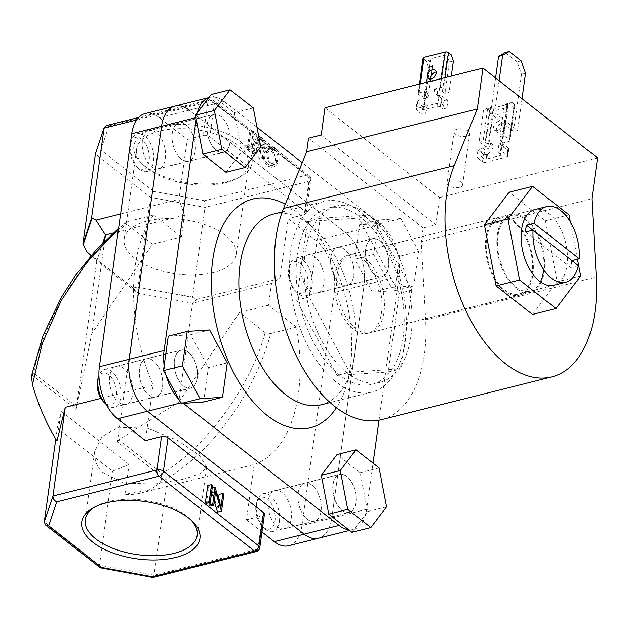 <?xml version="1.0" encoding="UTF-8"?>
<svg xmlns="http://www.w3.org/2000/svg" width="629" height="629" viewBox="0 0 629 629"><rect width="100%" height="100%" fill="white"/><g stroke="black" fill="none" stroke-linecap="round" stroke-linejoin="round"><path stroke-width="0.47" stroke-dasharray="3.15 2.36" d="M532.15 274.008A38.998 21.834 75.9 0 0 523.941 234.224A38.998 21.834 75.9 0 0 499.913 218.365A38.998 21.834 75.9 0 0 486.681 238.367A38.998 21.834 75.9 0 0 494.889 278.152A38.998 21.834 75.9 0 0 518.917 294.018A38.998 21.834 75.9 0 0 532.15 274.008M578.318 265.587L570.739 267.49A38.998 21.834 75.9 0 0 571.329 264.172A38.998 21.834 75.9 0 0 571.682 260.673L571.965 260.603M321.277 404.769A98.289 55.03 75.9 0 0 351.045 370.662A98.289 55.03 75.9 0 0 354.63 354.355A98.289 55.03 75.9 0 0 315.758 230.104A98.289 55.03 75.9 0 0 273.403 214.112M285.259 204.299A117.945 66.037 -104.1 0 1 303.642 218.208A117.945 66.037 -104.1 0 1 350.29 367.305A117.945 66.037 -104.1 0 1 345.989 386.874A117.945 66.037 -104.1 0 1 336.413 407.726M405.178 341.657A98.289 55.03 75.9 0 0 384.508 241.394A98.289 55.03 75.9 0 0 323.959 201.414A98.289 55.03 75.9 0 0 290.606 251.836A98.289 55.03 75.9 0 0 311.284 352.098A98.289 55.03 75.9 0 0 371.833 392.079A98.289 55.03 75.9 0 0 405.178 341.657M365.724 248.73A19.656 11.008 75.9 0 0 369.86 268.787A19.656 11.008 75.9 0 0 381.968 276.784A19.656 11.008 75.9 0 0 388.636 266.696A19.656 11.008 75.9 0 0 384.5 246.647A19.656 11.008 75.9 0 0 372.392 238.65A19.656 11.008 75.9 0 0 365.724 248.73M330.838 257.489A19.656 11.008 75.9 0 0 334.974 277.546A19.656 11.008 75.9 0 0 347.082 285.542A19.656 11.008 75.9 0 0 353.757 275.455A19.656 11.008 75.9 0 0 349.622 255.405A19.656 11.008 75.9 0 0 337.514 247.409A19.656 11.008 75.9 0 0 330.838 257.489A19.656 11.008 75.9 0 0 334.974 277.546A19.656 11.008 75.9 0 0 347.082 285.542A19.656 11.008 75.9 0 0 353.757 275.455A19.656 11.008 75.9 0 0 349.622 255.405A19.656 11.008 75.9 0 0 337.514 247.409A19.656 11.008 75.9 0 0 330.838 257.489M333.016 484.432A19.656 11.008 75.9 0 0 337.152 504.482A19.656 11.008 75.9 0 0 349.26 512.478A19.656 11.008 75.9 0 0 355.935 502.398A19.656 11.008 75.9 0 0 351.8 482.341A19.656 11.008 75.9 0 0 339.691 474.345A19.656 11.008 75.9 0 0 333.016 484.432M298.138 493.191A19.656 11.008 75.9 0 0 302.274 513.24A19.656 11.008 75.9 0 0 314.382 521.237A19.656 11.008 75.9 0 0 321.049 511.157A19.656 11.008 75.9 0 0 316.914 491.1A19.656 11.008 75.9 0 0 304.806 483.103A19.656 11.008 75.9 0 0 298.138 493.191A19.656 11.008 75.9 0 0 302.274 513.24A19.656 11.008 75.9 0 0 314.382 521.237A19.656 11.008 75.9 0 0 321.049 511.157A19.656 11.008 75.9 0 0 316.914 491.1A19.656 11.008 75.9 0 0 304.806 483.103A19.656 11.008 75.9 0 0 298.138 493.191M174.445 360.118A19.656 11.008 75.9 0 0 178.581 380.168A19.656 11.008 75.9 0 0 190.689 388.164A19.656 11.008 75.9 0 0 197.357 378.084A19.656 11.008 75.9 0 0 193.221 358.035A19.656 11.008 75.9 0 0 181.113 350.038A19.656 11.008 75.9 0 0 174.445 360.118M139.559 368.877A19.656 11.008 75.9 0 0 143.695 388.926A19.656 11.008 75.9 0 0 155.803 396.923A19.656 11.008 75.9 0 0 162.479 386.843A19.656 11.008 75.9 0 0 158.343 366.793A19.656 11.008 75.9 0 0 146.235 358.797A19.656 11.008 75.9 0 0 139.559 368.877A19.656 11.008 75.9 0 0 143.695 388.926A19.656 11.008 75.9 0 0 155.803 396.923A19.656 11.008 75.9 0 0 162.479 386.843A19.656 11.008 75.9 0 0 158.343 366.793A19.656 11.008 75.9 0 0 146.235 358.797A19.656 11.008 75.9 0 0 139.559 368.877M207.153 124.424A19.656 11.008 75.9 0 0 211.289 144.473A19.656 11.008 75.9 0 0 223.397 152.47A19.656 11.008 75.9 0 0 230.065 142.382A19.656 11.008 75.9 0 0 225.929 122.333A19.656 11.008 75.9 0 0 213.821 114.336A19.656 11.008 75.9 0 0 207.153 124.424M172.267 133.175A19.656 11.008 75.9 0 0 176.403 153.232A19.656 11.008 75.9 0 0 188.511 161.228A19.656 11.008 75.9 0 0 195.187 151.141A19.656 11.008 75.9 0 0 191.051 131.091A19.656 11.008 75.9 0 0 178.935 123.095A19.656 11.008 75.9 0 0 172.267 133.175A19.656 11.008 75.9 0 0 176.403 153.232A19.656 11.008 75.9 0 0 188.511 161.228A19.656 11.008 75.9 0 0 195.187 151.141A19.656 11.008 75.9 0 0 191.051 131.091A19.656 11.008 75.9 0 0 178.935 123.095A19.656 11.008 75.9 0 0 172.267 133.175M514.255 221.314A40.264 22.542 75.9 0 0 499.607 217.147A40.264 22.542 75.9 0 0 485.596 249.406A40.264 22.542 75.9 0 0 504.576 291.07A40.264 22.542 75.9 0 0 519.216 295.237A40.264 22.542 75.9 0 0 533.235 262.969A40.264 22.542 75.9 0 0 514.255 221.314M365.37 258.7A40.264 22.542 75.9 0 0 350.73 254.525A40.264 22.542 75.9 0 0 336.719 286.793A40.264 22.542 75.9 0 0 355.692 328.456A40.264 22.542 75.9 0 0 370.339 332.623A40.264 22.542 75.9 0 0 384.35 300.355A40.264 22.542 75.9 0 0 365.37 258.7M336.979 375.411L388.266 372.006L399.179 293.35L358.805 218.09L307.518 221.487L296.605 300.151L336.979 375.411L349.614 372.234L400.909 368.83L388.266 372.006M164.13 365.763A39.312 22.015 75.9 0 0 166.111 375.521M178.99 399.533A39.312 22.015 75.9 0 0 182.284 402.521L183.361 403.37M348.67 529.744A39.312 22.015 75.9 0 0 353.325 529.469A39.312 22.015 75.9 0 0 366.66 509.293L373.068 463.156M366.66 509.293L331.782 518.052A39.312 22.015 75.9 0 1 318.439 538.227A39.312 22.015 75.9 0 0 331.782 518.052L364.105 285.079A39.312 22.015 75.9 0 0 345.919 233.06L189.18 110.185A39.312 22.015 75.9 0 0 174.878 106.112M379.028 420.203L398.99 276.32A39.312 22.015 75.9 0 0 380.804 224.301L302.234 162.707M256.97 127.223L224.066 101.426A39.312 22.015 75.9 0 0 209.764 97.353A39.312 22.015 75.9 0 0 208.812 97.629M197.357 112.748A39.312 22.015 75.9 0 0 196.421 117.521L196.201 119.125M400.909 368.83L411.822 290.173L371.448 214.914L320.161 218.318L309.248 296.974L349.614 372.234M309.248 296.974L296.605 300.151M411.822 290.173L399.179 293.35M371.448 214.914L358.805 218.09M320.161 218.318L307.518 221.487M571.682 260.673L532.802 230.198M525.506 232.03L570.739 267.49M543.519 271.154A38.998 21.834 75.9 0 0 535.318 231.37A38.998 21.834 75.9 0 0 511.291 215.503A38.998 21.834 75.9 0 0 498.058 235.513A38.998 21.834 75.9 0 0 506.259 275.298A38.998 21.834 75.9 0 0 530.286 291.164A38.998 21.834 75.9 0 0 540.445 281.847M518.917 294.018L553.795 285.259A38.998 21.834 75.9 0 0 567.028 265.249A38.998 21.834 75.9 0 0 558.827 225.465A38.998 21.834 75.9 0 0 534.799 209.606L511.291 215.503M577.477 259.219L570.322 221.833M532.48 314.429L557.176 281.855L545.477 220.763L509.097 192.238M580.677 275.958L557.176 281.855M568.986 214.859L545.477 220.763M499.104 80.74L494.677 112.591L517.596 130.557L513.555 131.571L490.636 113.605L494.677 112.591M495.581 77.98L490.636 113.605M522.015 98.698L517.596 130.557M521.174 60.848L517.124 61.862L521.488 74.348L513.555 131.571M521.488 74.348L525.537 73.334M517.124 61.862L505.213 52.521M466.482 136.273A7.862 3.813 7.9 0 1 458.124 135.644A7.862 3.813 7.9 0 1 454.114 131.603A7.862 3.813 7.9 0 1 457.322 129.087A7.862 3.813 7.9 0 1 465.68 129.723A7.862 3.813 7.9 0 1 469.69 133.765A7.862 3.813 7.9 0 1 466.482 136.273M459.398 187.363A7.862 3.813 7.9 0 1 451.032 186.734A7.862 3.813 7.9 0 1 447.022 182.693A7.862 3.813 7.9 0 1 450.23 180.177A7.862 3.813 7.9 0 1 458.588 180.814A7.862 3.813 7.9 0 1 462.606 184.855A7.862 3.813 7.9 0 1 459.398 187.363M403.087 337.663A90.796 50.831 -104.1 0 1 372.282 384.24A90.796 50.831 -104.1 0 1 316.348 347.31A90.796 50.831 -104.1 0 1 297.25 254.69A90.796 50.831 -104.1 0 1 328.055 208.113A90.796 50.831 -104.1 0 1 383.989 245.043A90.796 50.831 -104.1 0 1 403.087 337.663M410.989 335.682A90.796 50.831 -104.1 0 1 380.183 382.259A90.796 50.831 -104.1 0 1 324.25 345.321A90.796 50.831 -104.1 0 1 305.151 252.709A90.796 50.831 -104.1 0 1 335.957 206.131A90.796 50.831 -104.1 0 1 391.891 243.061A90.796 50.831 -104.1 0 1 410.989 335.682M324.989 107.763L439.569 197.585L435.787 224.836L423.152 228.005L421.257 241.63L425.66 319.839A127.388 71.321 -104.1 0 1 424.418 354.379A127.388 71.321 -104.1 0 1 381.19 419.724M497.327 234.939A40.264 22.542 75.9 0 0 505.795 276.005A40.264 22.542 75.9 0 0 530.593 292.383A40.264 22.542 75.9 0 0 544.258 271.728A40.264 22.542 75.9 0 0 535.782 230.662A40.264 22.542 75.9 0 0 510.984 214.285A40.264 22.542 75.9 0 0 497.327 234.939M334.604 275.801A40.264 22.542 75.9 0 0 343.072 316.867A40.264 22.542 75.9 0 0 367.871 333.244A40.264 22.542 75.9 0 0 381.536 312.589A40.264 22.542 75.9 0 0 373.068 271.524A40.264 22.542 75.9 0 0 348.262 255.146A40.264 22.542 75.9 0 0 334.604 275.801M423.152 228.005L308.572 138.183M439.569 197.585L597.55 157.918M421.257 241.63L591.881 198.788M435.787 224.836L321.215 135.015M296.228 291.714A16.354 9.16 -104.1 0 1 295.127 290.747A16.354 9.16 -104.1 0 1 289.254 267.364A16.354 9.16 -104.1 0 1 300.159 263.378A16.354 9.16 -104.1 0 1 307.723 285.023A16.354 9.16 -104.1 0 1 296.228 291.714M303.06 260.021A19.499 10.921 75.9 0 0 295.968 258A19.499 10.921 75.9 0 0 290.063 264.77A19.499 10.921 75.9 0 0 297.061 292.658A19.499 10.921 75.9 0 0 298.374 293.806A19.499 10.921 75.9 0 0 305.466 295.827A19.499 10.921 75.9 0 0 312.251 280.196A19.499 10.921 75.9 0 0 303.06 260.021M374.837 274.606A19.499 10.921 -104.1 0 1 365.646 254.431A19.499 10.921 -104.1 0 1 372.431 238.8A19.499 10.921 -104.1 0 1 379.523 240.821A19.499 10.921 -104.1 0 1 388.714 261.004A19.499 10.921 -104.1 0 1 381.929 276.626A19.499 10.921 -104.1 0 1 374.837 274.606M372.407 292.131L394.847 290.637L399.619 256.231L381.96 223.303L359.521 224.789L354.74 259.203L372.407 292.131L391.364 287.367L413.803 285.881L394.847 290.637M413.803 285.881L418.576 251.466L399.619 256.231M418.576 251.466L400.917 218.538L381.96 223.303M400.917 218.538L378.477 220.032L359.521 224.789M378.477 220.032L373.697 254.446L354.74 259.203M373.697 254.446L391.364 287.367M255.948 505.771A16.354 9.16 -104.1 0 1 256.546 503.058A16.354 9.16 -104.1 0 1 268.41 499.913A16.354 9.16 -104.1 0 1 275.015 520.718A16.354 9.16 -104.1 0 1 262.419 526.449A16.354 9.16 -104.1 0 1 255.948 505.771M279.378 521.527A19.499 10.921 75.9 0 0 275.274 501.635A19.499 10.921 75.9 0 0 263.26 493.702A19.499 10.921 75.9 0 0 257.355 500.464A19.499 10.921 75.9 0 0 256.648 503.703A19.499 10.921 75.9 0 0 264.361 528.352A19.499 10.921 75.9 0 0 272.758 531.529A19.499 10.921 75.9 0 0 279.378 521.527M333.111 484.503A19.499 10.921 -104.1 0 1 339.723 474.502A19.499 10.921 -104.1 0 1 351.737 482.435A19.499 10.921 -104.1 0 1 355.841 502.327A19.499 10.921 -104.1 0 1 349.221 512.328A19.499 10.921 -104.1 0 1 337.215 504.395A19.499 10.921 -104.1 0 1 333.111 484.503M351.918 532.291L367.627 511.566L360.189 472.686L337.034 454.539M386.583 506.801L367.627 511.566M379.145 467.929L360.189 472.686M97.975 378.744A16.354 9.16 -104.1 0 1 108.88 374.766A16.354 9.16 -104.1 0 1 116.444 396.412A16.354 9.16 -104.1 0 1 104.949 403.103A16.354 9.16 -104.1 0 1 103.848 402.135M106.45 404.659A19.499 10.921 75.9 0 0 107.095 405.194A19.499 10.921 75.9 0 0 114.187 407.215A19.499 10.921 75.9 0 0 120.972 391.584A19.499 10.921 75.9 0 0 111.781 371.409A19.499 10.921 75.9 0 0 104.689 369.388A19.499 10.921 75.9 0 0 98.926 375.717M188.244 352.209A19.499 10.921 -104.1 0 1 197.435 372.384A19.499 10.921 -104.1 0 1 190.65 388.014A19.499 10.921 -104.1 0 1 183.558 385.994A19.499 10.921 -104.1 0 1 174.367 365.819A19.499 10.921 -104.1 0 1 181.152 350.188A19.499 10.921 -104.1 0 1 188.244 352.209M209.638 329.926L190.673 334.691L168.242 336.177M203.568 402.025L208.341 367.611L190.673 334.691M227.297 362.854L208.341 367.611M149.152 160.709A16.354 9.16 -104.1 0 1 136.556 166.441A16.354 9.16 -104.1 0 1 130.085 145.763A16.354 9.16 -104.1 0 1 130.683 143.05A16.354 9.16 -104.1 0 1 142.539 139.905A16.354 9.16 -104.1 0 1 149.152 160.709M130.777 143.695A19.499 10.921 75.9 0 0 138.49 168.344A19.499 10.921 75.9 0 0 146.895 171.513A19.499 10.921 75.9 0 0 153.507 161.511A19.499 10.921 75.9 0 0 149.411 141.619A19.499 10.921 75.9 0 0 137.397 133.686A19.499 10.921 75.9 0 0 131.492 140.456A19.499 10.921 75.9 0 0 130.777 143.695M229.97 142.311A19.499 10.921 -104.1 0 1 223.358 152.312A19.499 10.921 -104.1 0 1 211.344 144.387A19.499 10.921 -104.1 0 1 207.24 124.495A19.499 10.921 -104.1 0 1 213.86 114.486A19.499 10.921 -104.1 0 1 225.874 122.419A19.499 10.921 -104.1 0 1 229.97 142.311M260.721 146.793L241.764 151.55L234.318 112.677L211.171 94.523M253.275 107.913L234.318 112.677M226.047 172.283L241.764 151.55M158.217 126.909A59.684 28.934 -172.1 0 0 141.588 163.233A59.684 28.934 -172.1 0 0 227.784 181.451A59.684 28.934 -172.1 0 0 239.995 176.891A59.684 28.934 -172.1 0 0 235.458 138.341A59.684 28.934 -172.1 0 0 158.217 126.909M225.575 182.732A56.539 27.409 7.9 0 1 143.923 165.482A56.539 27.409 7.9 0 1 136.619 149.128A56.539 27.409 7.9 0 1 159.672 131.068A56.539 27.409 7.9 0 1 219.788 135.612A56.539 27.409 7.9 0 1 248.62 164.672A56.539 27.409 7.9 0 1 237.141 178.416A56.539 27.409 7.9 0 1 225.575 182.732M191.004 520.018A56.539 27.409 -172.1 0 0 189.895 518.901A56.539 27.409 -172.1 0 0 108.243 501.651A56.539 27.409 -172.1 0 0 96.677 505.968A56.539 27.409 -172.1 0 0 95.309 506.738M213.097 272.656A56.539 27.409 7.9 0 1 152.973 268.111A56.539 27.409 7.9 0 1 124.141 239.051A56.539 27.409 7.9 0 1 147.194 220.991A56.539 27.409 7.9 0 1 207.311 225.536A56.539 27.409 7.9 0 1 236.142 254.596A56.539 27.409 7.9 0 1 213.097 272.656M301.016 264.982A19.656 11.008 75.9 0 0 305.151 285.031A19.656 11.008 75.9 0 0 317.26 293.028A19.656 11.008 75.9 0 0 323.927 282.948A19.656 11.008 75.9 0 0 319.791 262.891A19.656 11.008 75.9 0 0 307.683 254.894A19.656 11.008 75.9 0 0 301.016 264.982M268.308 500.676A19.656 11.008 75.9 0 0 272.443 520.733A19.656 11.008 75.9 0 0 284.552 528.73A19.656 11.008 75.9 0 0 291.227 518.642A19.656 11.008 75.9 0 0 287.091 498.593A19.656 11.008 75.9 0 0 274.975 490.596A19.656 11.008 75.9 0 0 268.308 500.676M109.737 376.37A19.656 11.008 75.9 0 0 113.873 396.419A19.656 11.008 75.9 0 0 125.981 404.416A19.656 11.008 75.9 0 0 132.648 394.328A19.656 11.008 75.9 0 0 128.513 374.279A19.656 11.008 75.9 0 0 116.404 366.282A19.656 11.008 75.9 0 0 109.737 376.37M142.437 140.668A19.656 11.008 75.9 0 0 146.573 160.717A19.656 11.008 75.9 0 0 158.689 168.714A19.656 11.008 75.9 0 0 165.356 158.634A19.656 11.008 75.9 0 0 161.221 138.577A19.656 11.008 75.9 0 0 149.112 130.58A19.656 11.008 75.9 0 0 142.437 140.668M184.47 478.944L154.443 484.11L123.331 482.978L100.821 471.286L95.466 461.922L94.657 451.551L102.063 436.565L118.567 427.28L147.768 428.294L177.347 440.284L199.377 455.27L206.658 467.095L200.454 473.551L184.47 478.944M158.752 483.685C188.024 467.174 213.766 442.376 235.993 409.282C251.875 385.152 263.457 359.898 270.737 333.504L296.385 327.064A139.968 78.358 -104.1 0 1 298.413 393.612A139.968 78.358 -104.1 0 1 254.124 464.469L159.255 488.426L124.959 494.3A139.968 78.358 75.9 0 0 140.33 493.175A139.968 78.358 75.9 0 0 158.752 483.685C160.623 482.427 161.606 480.084 161.7 476.656L161.81 473.433L118.897 439.789L178.825 402.017L192.537 303.241L271.524 283.404L279.929 278.513L288.224 218.703L316.096 240.545A39.312 22.015 -104.1 0 1 334.282 292.571L364.105 285.079A39.312 22.015 75.9 0 0 345.919 233.06L189.18 110.185L224.066 101.426M250.546 133.128L248.431 148.413L250.924 150.37L250.68 152.116L244.665 147.39L244.901 145.645L247.401 147.603L249.524 132.318L250.546 133.128L254.344 132.176L252.221 147.461L248.431 148.413M261.365 145.102L259.643 159.137L258.613 158.335L260.304 145.826L258.102 140.495L256.483 140.039L255.225 141.431L253.33 154.191L252.3 153.382L253.731 143.097L256.184 138.05L258.283 138.702L261.365 145.102L265.155 144.151L263.433 158.186L259.643 159.137M270.423 148.224C274.032 151.573 275.636 156.11 275.235 161.834L271.72 167.259L268.033 166.198C264.361 162.84 262.741 158.264 263.174 152.477L266.72 147.107L270.423 148.224L274.213 147.272C277.829 150.622 279.425 155.159 279.024 160.882L275.518 166.308L271.822 165.246C268.151 161.881 266.539 157.313 266.963 151.518L270.509 146.156L274.213 147.272M209.811 136.69L305.317 211.564L309.955 178.188L214.442 103.313L209.811 136.69A4.718 2.288 -172.1 0 0 203.269 135.487L207.9 102.102L136.509 120.029M145.047 113.597A39.312 22.015 -104.1 0 1 159.349 117.67L187.214 139.512L178.919 199.322L184.446 215.142L181.419 236.936L152.43 244.217L91.748 333.747L76.652 406.672L33.738 373.028C42.67 320.633 83.743 254.926 126.814 224.136L126.539 222.1L127.891 221.518L153.539 215.079A139.968 78.358 -104.1 0 0 153.114 385.286L145.441 440.607M152.43 244.217L126.814 224.136M270.737 333.504L265.123 332.568L239.507 312.487L178.825 402.017M265.123 332.568C251.05 386.088 205.463 448.249 161.81 473.433M127.891 221.518L118.48 229.137M100.955 398.385L153.114 385.286M264.424 514.263A4.718 2.288 7.9 0 1 262.497 515.764L246.45 519.798L254.124 464.469M153.028 577.485L153.979 575.228L166.284 486.531M296.385 327.064L268.497 305.207L271.524 283.404M398.99 276.32L364.105 285.079L331.782 518.052L301.951 525.545L334.282 292.571M301.951 525.545A39.312 22.015 -104.1 0 1 288.617 545.713M246.45 519.798L261.963 531.961M181.419 236.936L153.539 215.079M279.929 278.513L196.956 299.349L192.545 297.297L205.023 207.381L204.409 200.737L153.728 191.413L150.512 197.349L138.034 287.264L192.545 297.297M193.119 297.155L138.034 287.264M55.784 439.081L57.333 427.932L61.084 411.146L56.948 440.984M124.959 494.3L129.094 464.469L112.512 471.192L57.333 427.932M112.512 471.192L99.468 565.204L44.289 521.944M137.609 286.942L133.159 287.98L86.598 251.474M187.214 139.512L203.269 135.487M120.579 213.97L178.919 199.322M207.759 485.541L208.781 486.351L206.422 503.381M214.292 501.203L211.8 492.774L209.944 506.141M209.292 502.657L211.281 488.308L217.209 507.815L218.507 498.435M219.065 494.41L220.095 495.22L217.728 512.25M153.728 191.413L100.829 149.946C97.817 150.237 95.985 151.62 95.333 154.089L150.512 197.349L205.023 207.381L308.91 181.294L304.279 214.67L288.224 218.703M304.279 214.67A4.718 2.288 -172.1 0 0 306.205 213.168A4.718 2.288 -172.1 0 0 305.317 211.564M268.497 305.207L239.507 312.487M184.446 215.142L113.299 233.005M104.595 241.166L91.748 333.747M129.094 464.469L61.084 411.146M31.45 375.961L33.738 373.028M31.827 374.845L76.14 409.581L96.772 260.87L138.026 293.208L117.387 441.912L161.7 476.656M118.897 439.789L117.387 441.912M133.159 287.98L138.026 293.208L192.537 303.241L196.956 299.349M102.771 242.983L96.772 260.87L91.071 255.602M76.14 409.581L76.652 406.672M99.956 567.657L99.468 565.204L153.979 575.228L257.866 549.148L262.497 515.764M100.829 149.946L108.896 125.863L106.262 125.611M215.59 491.823L211.8 492.774M223.885 494.268L220.095 495.22M220.999 506.864L217.209 507.815M215.291 487.522L211.493 488.474M212.201 488.073L211.281 488.308M212.578 485.399L208.781 486.351M272.011 163.461L275.195 164.35L277.994 160.081C278.293 155.426 276.964 151.746 274.016 149.049L270.737 148.082L267.993 152.328C267.695 157.014 269.031 160.725 272.011 163.461L268.221 164.413L271.406 165.301L274.205 161.032C274.503 156.377 273.175 152.698 270.218 150.001L266.948 149.034L264.204 153.287C263.905 157.965 265.241 161.677 268.221 164.413M279.024 160.882L275.235 161.834M271.822 165.246L268.033 166.198M266.963 151.518L263.174 152.477M267.993 152.328L264.204 153.287M277.994 160.081L274.205 161.032M274.016 149.049L270.218 150.001M263.433 158.186L262.411 157.384L264.094 144.874L261.892 139.544L260.272 139.08L259.022 140.479L257.119 153.232L256.089 152.43L257.52 142.146L259.974 137.098L262.073 137.751L258.283 138.702M262.073 137.751L265.155 144.151M256.089 152.43L252.3 153.382M257.119 153.232L253.33 154.191M259.022 140.479L255.225 141.431M261.892 139.544L258.102 140.495M264.094 144.874L260.304 145.826M262.411 157.384L258.613 158.335M252.221 147.461L254.721 149.419L250.924 150.37M254.721 149.419L254.478 151.164L248.455 146.439L248.699 144.694L251.191 146.651L253.314 131.367L249.524 132.318M253.314 131.367L254.344 132.176M251.191 146.651L247.401 147.603M248.699 144.694L244.901 145.645M248.455 146.439L244.665 147.39M254.478 151.164L250.68 152.116M497.059 130.557A5.268 3.538 128.1 0 1 494.441 130.14A5.268 3.538 128.1 0 1 493.946 125.391A5.268 3.538 128.1 0 1 498.325 121.428A5.268 3.538 128.1 0 1 500.943 121.845A5.268 3.538 128.1 0 1 501.439 126.586A5.268 3.538 128.1 0 1 497.059 130.557M501.258 123.724A5.268 3.538 -51.9 0 0 496.879 127.695A5.268 3.538 -51.9 0 0 497.374 132.436A5.268 3.538 -51.9 0 0 499.992 132.853A5.268 3.538 -51.9 0 0 504.372 128.89A5.268 3.538 -51.9 0 0 503.876 124.149A5.268 3.538 -51.9 0 0 501.258 123.724M490.856 107.41L487.522 109.344L483.473 110.358L486.791 108.432L490.856 107.41A2.359 1.14 -172.1 0 0 493.922 107.873L506.943 104.603A2.359 1.14 -172.1 0 0 507.902 103.848A2.359 1.14 -172.1 0 0 507.627 103.195L511.691 102.173L508.374 104.107L504.002 135.581L499.961 136.595L502.524 138.608A2.359 1.14 7.9 0 1 502.972 139.41A2.359 1.14 7.9 0 1 502.005 140.165L500.362 140.574A9.435 6.337 128.1 0 0 501.305 145.244L499.851 155.693L486.83 158.964A2.359 1.14 7.9 0 1 483.559 158.359L484.762 149.741L482.191 147.729L480.996 156.346L483.559 158.359M508.374 104.107L504.324 105.122L499.961 136.595M511.691 102.173L514.436 104.335A2.359 1.14 7.9 0 1 514.884 105.129L509.946 140.692A2.359 1.14 7.9 0 0 509.506 139.89L504.002 135.581M508.374 148.067L502.87 143.758L501.848 151.109L507.351 155.426L508.374 148.067L508.814 148.853L507.886 149.364A9.435 6.337 -51.9 0 1 505.056 148.397A9.435 6.337 -51.9 0 1 503.294 142.877L508.987 141.446A2.359 1.14 7.9 0 0 509.946 140.692M507.886 149.364L506.832 156.975L485.722 162.274L486.783 154.663A9.435 6.337 -51.9 0 0 493.568 145.315L490.636 143.019L488.992 143.428A2.359 1.14 7.9 0 1 485.722 142.83L483.151 140.817L479.109 141.832L484.605 146.14A2.359 1.14 7.9 0 0 487.876 146.746L493.568 145.315M514.884 105.129A2.359 1.14 7.9 0 1 513.917 105.884L492.814 111.184A2.359 1.14 7.9 0 1 489.543 110.586L486.791 108.432M483.473 110.358L479.109 141.832M487.522 109.344L483.151 140.817M490.636 143.019A9.435 6.337 128.1 0 1 488.285 148.515L484.762 149.741M504.324 105.122L507.627 103.195M502.87 143.758A9.435 6.337 128.1 0 1 499.001 143.514L497.806 152.124L501.848 151.109M482.191 147.729A9.435 6.337 128.1 0 1 477.969 150.009L476.955 157.36L480.996 156.346M477.969 150.009L483.473 154.317L482.451 161.677L476.955 157.36M499.001 143.514L501.565 145.519L500.369 154.136L497.806 152.124M482.451 161.677A2.359 1.14 -172.1 0 0 485.722 162.274M506.832 156.975A2.359 1.14 -172.1 0 0 507.792 156.22A2.359 1.14 -172.1 0 0 507.351 155.426M500.369 154.136A2.359 1.14 7.9 0 1 500.81 154.938A2.359 1.14 7.9 0 1 499.851 155.693M500.81 154.938L501.926 145.944L505.056 148.397M486.783 154.663L483.473 154.317M503.294 142.877L500.362 140.574M430.582 79.073A5.268 3.538 -51.9 0 0 431.565 80.842A5.268 3.538 -51.9 0 0 434.175 81.259A5.268 3.538 -51.9 0 0 438.555 77.296A5.268 3.538 -51.9 0 0 438.059 72.555A5.268 3.538 -51.9 0 0 436.109 72.02M453.375 60.997L449.334 62.012L444.962 93.485L449.012 92.463L443.508 88.154L444.97 77.634M451.284 76.054L449.012 92.463M449.334 62.012L447.298 56.185L442.399 91.472A2.359 1.14 7.9 0 0 439.128 90.867L437.485 91.284L434.553 88.98L440.237 87.549A2.359 1.14 7.9 0 1 443.508 88.154M423.105 58.049A2.359 1.14 -172.1 0 0 423.545 58.851L418.607 94.405A2.359 1.14 7.9 0 1 418.167 93.603A2.359 1.14 7.9 0 1 419.134 92.856L424.819 91.425A9.435 6.337 -51.9 0 1 418.033 100.766L417.035 101.764L416.013 109.139A2.359 1.14 7.9 0 1 416.98 108.385L418.033 100.766M434.553 88.98A9.435 6.337 -51.9 0 0 436.314 94.499A9.435 6.337 -51.9 0 0 439.136 95.466L438.083 103.085L416.98 108.385M418.607 94.405L424.111 98.722L428.152 97.699L425.589 95.687A2.359 1.14 7.9 0 1 425.149 94.893A2.359 1.14 7.9 0 1 426.108 94.138L427.751 93.721L424.819 91.425M423.545 58.851L426.297 61.005L430.354 59.983A2.359 1.14 7.9 0 1 430.079 59.33A2.359 1.14 7.9 0 1 431.046 58.576L444.058 55.305A2.359 1.14 7.9 0 1 447.133 55.769L451.19 54.754M430.354 59.983L432.524 66.234L428.475 67.248L426.297 61.005M428.475 67.248L424.111 98.722M432.524 66.234L431.187 75.834M430.739 79.057L428.152 97.699M437.485 91.284A9.435 6.337 -51.9 0 0 438.421 95.946L444.003 100.396L442.808 109.014L446.857 107.999L441.354 103.683L442.376 96.331L447.872 100.64L446.857 107.999M417.035 101.764L422.979 106.891A9.435 6.337 -51.9 0 0 427.193 104.618L424.63 102.606L424.237 101.481L425.408 99.217L423.954 109.666L436.974 106.403L438.421 95.946M425.408 99.217A9.435 6.337 -51.9 0 0 427.751 93.721M442.399 91.472L444.962 93.485M447.298 56.185L447.133 55.769M444.003 100.396A9.435 6.337 -51.9 0 0 447.872 100.64M422.979 106.891L421.957 114.25L425.998 113.236L423.435 111.223L424.63 102.606M417.475 102.582L416.453 109.941L421.957 114.25M427.193 104.618L425.998 113.236M441.44 98.383L440.245 107.001L442.808 109.014M423.954 109.666A2.359 1.14 -172.1 0 0 422.995 110.421A2.359 1.14 -172.1 0 0 423.435 111.223M440.245 107.001A2.359 1.14 -172.1 0 0 436.974 106.403M438.083 103.085A2.359 1.14 7.9 0 1 441.354 103.683M416.453 109.941A2.359 1.14 7.9 0 1 416.013 109.139M439.136 95.466L442.376 96.331M182.284 402.521L180.79 402.89M380.804 224.301L316.096 240.545M196.421 117.521L195.91 117.647M425.66 319.839L596.284 276.996M108.896 125.863L211.218 100.176L306.724 175.051L204.409 200.737M159.349 117.67L189.18 110.185M256.262 551.57A4.718 2.642 75.9 0 0 257.866 549.148A4.718 2.288 7.9 0 0 259.793 547.639M306.205 213.168L310.836 179.784A4.718 4.718 0 0 0 309.075 175.42A4.718 3.169 -51.9 0 1 309.955 178.188A4.718 2.288 7.9 0 1 310.836 179.784A4.718 2.288 7.9 0 1 308.91 181.294A4.718 2.642 75.9 0 0 306.724 175.051A4.718 3.169 -51.9 0 1 309.075 175.42L213.561 100.546A4.718 3.169 -51.9 0 0 211.218 100.176A4.718 2.642 75.9 0 0 209.504 99.689A4.718 2.642 75.9 0 0 207.9 102.102A4.718 2.288 -172.1 0 1 214.442 103.313A4.718 3.169 -51.9 0 0 213.561 100.546A4.718 4.718 0 0 0 209.504 99.689L138.545 117.505M264.864 147.901L261.074 148.853M257.52 142.146L253.731 143.097M258.535 143.035L254.745 143.986M263.826 147.178L260.029 148.13M509.506 139.89L514.436 104.335M487.876 146.746L492.814 111.184M513.917 105.884L508.987 141.446M489.543 110.586L484.605 146.14M485.722 142.83L490.612 107.543M502.005 140.165L506.943 104.603M493.922 107.873L488.992 143.428M488.285 148.515L486.83 158.964M507.422 103.321L502.524 138.608M441.495 78.507L440.237 87.549M419.134 92.856L420.384 83.806M425.589 95.687L430.488 60.4M431.046 58.576L426.108 94.138M439.128 90.867L444.058 55.305M499.913 218.365L534.799 209.606M315.758 230.104L303.642 218.208M323.959 201.414L282.232 211.894M317.26 293.028L381.968 276.784M284.552 528.73L349.26 512.478M125.981 404.416L190.689 388.164M158.689 168.714L223.397 152.47M499.607 217.147L350.73 254.525M519.216 295.237L370.339 332.623M353.325 529.469L349.527 530.42M209.764 97.353L208.852 97.581M149.112 130.58L213.821 114.336M116.404 366.282L181.113 350.038M274.975 490.596L339.691 474.345M307.683 254.894L372.392 238.65M371.833 392.079L330.107 402.552M351.045 370.662L345.989 386.874M553.795 285.259L530.286 291.164M447.022 182.693L454.114 131.603M380.183 382.259L372.282 384.24M367.871 333.244L530.593 292.383M348.262 255.146L510.984 214.285M335.957 206.131L328.055 208.113M462.606 184.855L469.69 133.765M295.127 290.747L297.061 292.658M289.254 267.364L290.063 264.77M295.968 258L372.431 238.8M305.466 295.827L381.929 276.626M256.546 503.058L257.355 500.464M263.26 493.702L339.723 474.502M272.758 531.529L349.221 512.328M262.419 526.449L264.361 528.352M114.187 407.215L190.65 388.014M104.689 369.388L181.152 350.188M136.556 166.441L138.49 168.344M146.895 171.513L223.358 152.312M137.397 133.686L213.86 114.486M130.683 143.05L131.492 140.456M143.923 165.482L141.588 163.233M96.677 505.968L93.823 507.493M124.141 239.051L136.619 149.128M94.657 451.551L85.198 519.711M140.33 493.175L159.255 488.426M206.658 467.095L197.199 535.248M236.142 254.596L248.62 164.672M126.539 222.1L118.574 228.453M271.72 167.259L275.518 166.308M266.72 147.107L270.509 146.156M271.406 165.301L275.195 164.35M266.948 149.034L270.737 148.082M256.184 138.05L259.974 137.098M256.483 140.039L260.272 139.08M189.895 518.901L192.23 521.15M237.141 178.416L239.995 176.891M497.374 132.436L494.441 130.14M502.972 139.41L507.902 103.848M508.814 148.853L507.792 156.22M503.876 124.149L500.943 121.845M431.565 80.842L428.624 78.546M425.149 94.893L430.079 59.33M419.496 84.034L418.167 93.603M422.995 110.421L424.237 101.481M439.443 96.952L436.314 94.499M438.059 72.555L435.126 70.251"/><path stroke-width="0.94" d="M571.965 260.603L579.27 258.771A38.998 21.834 75.9 0 0 569.772 220.936A38.998 21.834 75.9 0 0 546.68 206.619A38.998 21.834 75.9 0 0 534.037 223.311L526.449 225.213A38.998 21.834 75.9 0 0 525.86 228.531A38.998 21.834 75.9 0 0 525.506 232.03L533.085 230.128A38.998 21.834 75.9 0 0 542.583 267.962A38.998 21.834 75.9 0 0 565.675 282.279A38.998 21.834 75.9 0 0 578.318 265.587L533.085 230.128M282.232 211.894L273.403 214.112A98.289 55.03 75.9 0 0 240.05 264.534A98.289 55.03 75.9 0 0 260.728 364.789A98.289 55.03 75.9 0 0 321.277 404.769L330.107 402.552M336.413 407.726A117.945 66.037 -104.1 0 1 251.749 400.233A117.945 66.037 -104.1 0 1 212.799 259.518A117.945 66.037 -104.1 0 1 285.259 204.299M579.27 258.771L534.037 223.311M196.201 119.125L164.09 350.495A39.312 22.015 75.9 0 0 164.13 365.763M166.111 375.521A39.312 22.015 75.9 0 0 178.99 399.533M189.18 110.185A39.312 22.015 75.9 0 0 174.878 106.112A39.312 22.015 75.9 0 0 161.535 126.28L129.212 359.253A39.312 22.015 75.9 0 0 147.398 411.28L304.137 534.155A39.312 22.015 75.9 0 0 318.439 538.227A39.312 22.015 75.9 0 1 304.137 534.155L147.398 411.28L117.576 418.765L145.441 440.607L161.488 436.581A4.718 2.288 7.9 0 1 168.029 437.784L163.398 471.16L258.904 546.035L263.543 512.659L168.029 437.784M183.361 403.37L339.023 525.396A39.312 22.015 75.9 0 0 348.67 529.744M373.068 463.156L379.028 420.203M302.234 162.707L256.97 127.223M208.812 97.629A39.312 22.015 75.9 0 0 197.357 112.748M532.802 230.198L526.449 225.213M540.445 281.847A38.998 21.834 75.9 0 0 543.519 271.154M546.68 206.619L534.799 209.606A38.998 21.834 75.9 0 0 521.567 229.609A38.998 21.834 75.9 0 0 529.767 269.393A38.998 21.834 75.9 0 0 553.795 285.259L565.675 282.279M570.322 221.833L568.986 214.859L532.606 186.341L507.918 218.908L519.609 280.007L555.989 308.524L580.677 275.958L577.477 259.219M532.606 186.341L509.097 192.238L484.409 224.812L496.1 285.904L532.48 314.429L555.989 308.524M519.609 280.007L496.1 285.904M507.918 218.908L484.409 224.812M502.618 55.368L498.577 56.382L505.213 52.521L509.254 51.507L502.618 55.368L499.104 80.74M498.577 56.382L495.581 77.98M509.254 51.507L521.174 60.848L525.537 73.334L522.015 98.698M482.978 68.097L597.55 157.918L591.881 198.788L596.284 276.996A127.388 71.321 -104.1 0 1 595.034 311.536A127.388 71.321 -104.1 0 1 551.814 376.881L381.19 419.724A127.388 71.321 -104.1 0 1 302.722 367.91A127.388 71.321 -104.1 0 1 275.927 237.974A127.388 71.321 -104.1 0 1 283.569 208.443L306.685 151.809L477.301 108.966L482.978 68.097L324.989 107.763L321.215 135.015L308.572 138.183L306.685 151.809M551.814 376.881A127.388 71.321 -104.1 0 1 473.338 325.067A127.388 71.321 -104.1 0 1 446.543 195.132A127.388 71.321 -104.1 0 1 454.185 165.6L477.301 108.966M321.325 475.265L328.763 514.145L351.918 532.291L370.874 527.534L386.583 506.801L379.145 467.929L355.99 449.774L337.034 454.539L321.325 475.265L340.281 470.5L347.719 509.38L328.763 514.145M347.719 509.38L370.874 527.534M355.99 449.774L340.281 470.5M187.198 331.412L168.242 336.177L163.461 370.591L181.128 403.511L203.568 402.025L222.524 397.269L227.297 362.854L209.638 329.926L187.198 331.412L182.418 365.826L163.461 370.591M182.418 365.826L200.085 398.755L181.128 403.511M200.085 398.755L222.524 397.269M98.926 375.717A19.499 10.921 75.9 0 0 98.784 376.15A19.499 10.921 75.9 0 0 105.782 404.038A19.499 10.921 75.9 0 0 106.45 404.659M105.782 404.038L103.848 402.135A16.354 9.16 -104.1 0 1 97.975 378.744L98.784 376.15M260.721 146.793L253.275 107.913L230.128 89.766L211.171 94.523L195.454 115.249L202.9 154.129L226.047 172.283L245.003 167.518L260.721 146.793M230.128 89.766L214.41 110.492L195.454 115.249M214.41 110.492L221.856 149.372L202.9 154.129M221.856 149.372L245.003 167.518M175.609 557.475A59.684 28.934 7.9 0 1 98.36 546.043A59.684 28.934 7.9 0 1 93.823 507.493A59.684 28.934 7.9 0 1 106.034 502.933A59.684 28.934 7.9 0 1 192.23 521.15A59.684 28.934 7.9 0 1 175.609 557.475M95.309 506.738A56.539 27.409 -172.1 0 0 85.198 519.711A56.539 27.409 -172.1 0 0 114.03 548.771A56.539 27.409 -172.1 0 0 174.154 553.316A56.539 27.409 -172.1 0 0 197.199 535.248A56.539 27.409 -172.1 0 0 191.004 520.018M118.48 229.137L87.738 260.996L61.225 300.568L42.269 343.465L32.441 384.657A139.968 78.358 75.9 0 0 56.948 440.984L65.274 407.34L100.955 398.385M65.274 407.34L52.97 496.045C52.899 498.624 54.149 500.574 56.72 501.895L48.653 525.97L45.563 525.011L44.289 521.944L55.784 439.081M349.527 530.42L288.617 545.713A39.312 22.015 -104.1 0 1 274.315 541.64L339.023 525.396M261.963 531.961L274.315 541.64M117.576 418.765A39.312 22.015 -104.1 0 1 99.382 366.738L129.212 359.253A39.312 22.015 75.9 0 0 147.398 411.28L180.79 402.89M208.852 97.581L174.878 106.112A39.312 22.015 75.9 0 0 161.535 126.28L131.713 133.765L99.382 366.738M131.713 133.765A39.312 22.015 -104.1 0 1 145.047 113.597L174.878 106.112M82.855 244.013L95.482 153.429L104.162 127.553L91.535 218.114L82.855 244.013L83.272 244.335L92.109 217.964L91.535 218.114M91.071 255.602L86.598 251.474L83.272 244.335M92.109 217.964L95.946 220.158L120.579 213.97M206.422 503.381L205.392 502.571L207.759 485.541L211.548 484.589L212.578 485.399L210.212 502.429L206.422 503.381M213.734 505.189L212.712 504.387L215.071 487.357L220.999 506.864L222.855 493.458L223.885 494.268L221.526 511.298L215.59 491.823L213.734 505.189L209.944 506.141L208.914 505.339L209.292 502.657M218.507 498.435L219.065 494.41L222.855 493.458M221.526 511.298L217.5 512.061L214.292 501.203M263.543 512.659A4.718 2.288 7.9 0 1 264.424 514.263L259.793 547.639A4.718 2.288 7.9 0 0 258.904 546.035A4.718 3.169 128.1 0 1 254.548 551.075L159.043 476.2L56.72 501.895M195.91 117.647L161.535 126.28L129.212 359.253L164.09 350.495M113.299 233.005L105.46 234.979L104.595 241.166M32.441 384.657L31.45 375.961L42.992 335.634L61.516 297.061L75 276.107L95.498 250.625L118.574 228.453M95.946 220.158L105.46 234.979L102.771 242.983M48.653 525.97L101.552 567.444L100.333 567.822L45.563 525.011M101.552 567.444L152.234 576.769L153.028 577.485L256.262 551.57A4.718 4.718 0 0 0 259.793 547.639M138.545 117.505L106.262 125.611L104.162 127.553M212.712 504.387L208.914 505.339M221.29 511.11L217.5 512.061M215.071 487.357L212.201 488.073M210.212 502.429L209.182 501.62L205.392 502.571M209.182 501.62L211.548 484.589M432.508 69.835A5.268 3.538 -51.9 0 0 428.129 73.797A5.268 3.538 -51.9 0 0 428.624 78.546A5.268 3.538 -51.9 0 0 431.242 78.963A5.268 3.538 -51.9 0 0 435.622 75A5.268 3.538 -51.9 0 0 435.126 70.251A5.268 3.538 -51.9 0 0 432.508 69.835M436.109 72.02A5.268 3.538 -51.9 0 0 435.441 72.131A5.268 3.538 -51.9 0 0 430.582 79.073M444.97 77.634L448.446 52.592L451.19 54.754L453.375 60.997L451.284 76.054M448.446 52.592A2.359 1.14 -172.1 0 0 445.175 51.995L424.064 57.294A2.359 1.14 -172.1 0 0 423.105 58.049L419.496 84.034M431.187 75.834L430.739 79.057M283.569 208.443L454.185 165.6M44.289 521.944L52.97 496.045L156.857 469.957L161.488 436.581M136.509 120.029L104.013 128.19L95.333 154.089M152.234 576.769L254.548 551.075A4.718 2.642 75.9 0 0 256.262 551.57M156.857 469.957A4.718 2.642 75.9 0 0 159.043 476.2A4.718 3.169 128.1 0 0 163.398 471.16A4.718 2.288 -172.1 0 0 156.857 469.957M445.175 51.995L441.495 78.507M420.384 83.806L424.064 57.294M100.333 567.822L152.878 577.493"/></g></svg>
